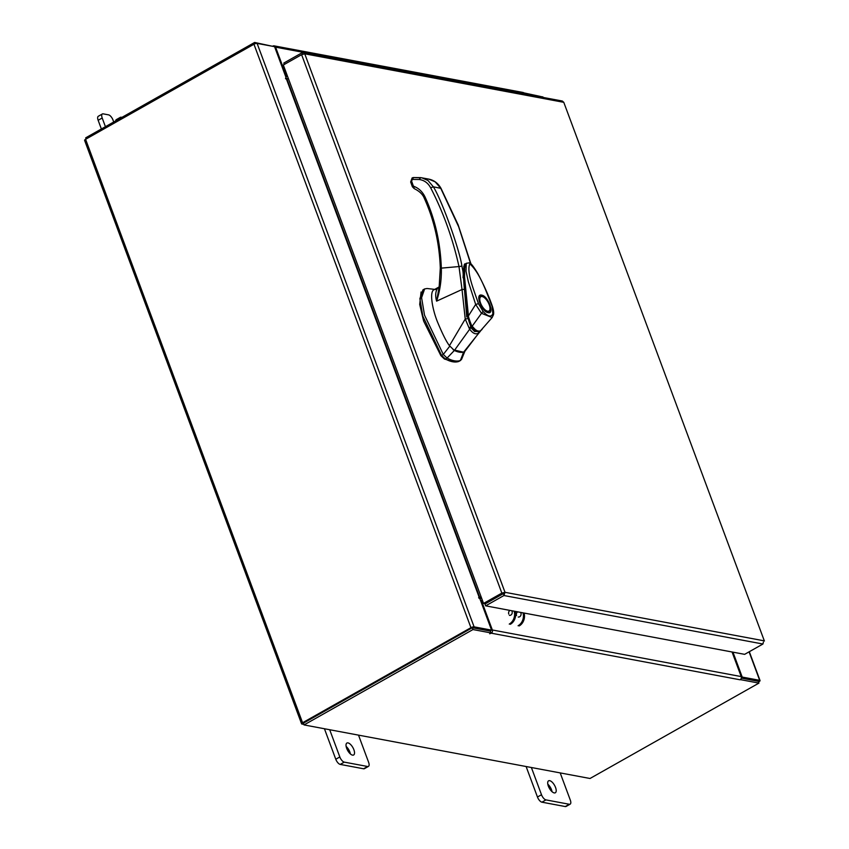 <?xml version="1.0" encoding="UTF-8"?>
<svg xmlns="http://www.w3.org/2000/svg" width="849" height="849" viewBox="0 0 849 849"><rect width="100%" height="100%" fill="white"/><g stroke="black" fill="none" stroke-linecap="round" stroke-linejoin="round"><path stroke-width="1.27" d="M353.874 749.688A6.866 2.982 60.6 0 0 346.901 743.045A6.866 2.982 60.6 0 0 346.668 748.34A6.866 2.982 60.6 0 0 353.64 754.994A6.866 2.982 60.6 0 0 353.874 749.688M350.372 753.912A6.866 2.982 60.6 0 0 349.83 751.981A6.866 2.982 60.6 0 0 346.127 746.409M329.699 729.737L339.823 756.958A5.211 2.271 60.6 0 0 344.291 762.126L367.628 766.498A5.211 2.271 60.6 0 0 368.455 766.382A5.211 2.271 60.6 0 0 368.636 762.36L358.511 735.128M344.291 762.126L340.247 764.408L363.584 768.78L367.628 766.498M324.435 728.75L335.779 759.25L339.823 756.958M368.455 766.382L364.412 768.674A5.211 2.271 -119.4 0 1 363.584 768.78M340.247 764.408A5.211 2.271 -119.4 0 1 335.779 759.25M113.734 122.001L113.002 120.027A5.211 2.271 60.6 0 0 108.534 114.859L103.207 113.862A5.211 2.271 60.6 0 0 102.368 113.968A5.211 2.271 60.6 0 0 102.198 118L105.425 126.692M102.198 118L98.144 120.282L101.381 128.974M121.938 117.374L121.205 117.236A5.211 2.271 60.6 0 0 120.378 117.342A5.211 2.271 60.6 0 0 119.72 118.627M98.144 120.282A5.211 2.271 -119.4 0 1 98.325 116.26L102.368 113.968M115.676 120.908A5.211 2.271 -119.4 0 1 116.334 119.624L120.378 117.342M555.554 787.469A6.866 2.982 60.6 0 0 548.581 780.815A6.866 2.982 60.6 0 0 548.348 786.121A6.866 2.982 60.6 0 0 555.331 792.764A6.866 2.982 60.6 0 0 555.554 787.469M552.052 791.692A6.866 2.982 60.6 0 0 551.51 789.75A6.866 2.982 60.6 0 0 547.807 784.179M531.378 767.507L541.503 794.738A5.211 2.271 60.6 0 0 545.971 799.896L569.308 804.268A5.211 2.271 60.6 0 0 570.146 804.162A5.211 2.271 60.6 0 0 570.316 800.129L560.191 772.898M545.971 799.896L541.927 802.178L565.264 806.55L569.308 804.268M526.115 766.52L537.459 797.02L541.503 794.738M570.146 804.162L566.092 806.444A5.211 2.271 -119.4 0 1 565.264 806.55M541.927 802.178A5.211 2.271 -119.4 0 1 537.459 797.02M459.267 352.144A43.225 18.816 60.6 0 0 463.586 352.208L460.37 360.538A48.626 21.161 -119.4 0 1 454.279 360.783A48.626 21.161 -119.4 0 1 447.094 358.055L454.353 350.478A43.225 18.816 60.6 0 0 459.267 352.144M435.728 289.498L427.036 288.501L424.617 288.936L421.592 297.712L424.521 315.17L443.284 354.447L447.094 358.055L445.396 359.01A48.626 21.161 60.6 0 0 458.672 361.494L461.559 359.36L465.029 350.934M449.811 346.127L443.284 354.447L441.586 355.402L422.823 316.125L419.894 298.668L422.929 289.891L424.617 288.936M460.699 360.39L458.672 361.494M441.586 355.402L445.396 359.01M453.143 349.735L463.575 352.208L476.289 336.3L464.796 351.422M463.586 352.208L464.392 351.847M465.655 263.997L464.329 264.888M462.949 271.192L466.748 316.953L467.597 316.475C465.921 297.967 460.858 274.736 465.814 263.912M478.412 331.534L470.866 326.801L470.017 327.289M470.866 326.801L467.597 316.475M488.546 311.859A8.766 3.81 -119.4 0 1 488.345 311.997L487.496 312.082C484.163 310.861 481.436 307.232 479.324 301.193C479.059 297.32 479.197 295.834 479.727 296.736A8.766 3.81 -119.4 0 1 479.95 296.63M481.627 295.112C488.101 295.877 494.988 314.395 488.154 312.665C481.67 311.901 474.782 293.383 481.627 295.112M479.027 299.315A8.766 3.81 -119.4 0 1 480.152 296.492A8.766 3.81 -119.4 0 1 481.553 296.312A8.766 3.81 -119.4 0 1 482.296 296.545A8.766 3.81 -119.4 0 1 482.582 296.672M489.873 309.588A8.766 3.81 -119.4 0 1 489.841 309.896A8.766 3.81 -119.4 0 1 488.769 311.753A8.766 3.81 -119.4 0 1 487.368 311.933A8.766 3.81 -119.4 0 1 485.777 311.265M480.566 303.082A8.225 3.576 -119.4 0 1 482.858 296.768A8.225 3.576 -119.4 0 1 489.204 304.695A8.225 3.576 -119.4 0 1 489.937 309.301A8.225 3.576 -119.4 0 1 485.925 310.469A8.225 3.576 -119.4 0 1 480.566 303.082M468.436 315.913L475.673 304.43L478.465 303.655C473.838 289.997 466.281 271.871 469.815 263.827C480.301 273.336 486.498 292.523 492.08 306.213L492.42 306.425C493.598 310.129 493.938 312.899 493.46 314.746L492.144 317.537L480.661 330.632L479.292 331.174L476.321 330.611L472.161 326.228C472.129 327.746 467.661 315.106 468.436 315.913L464.52 276.848L464.679 267.244L466.133 263.413M492.144 317.537L481.5 313.313L472.161 326.228L471.025 325.846M482.105 329.359C478.571 333.126 474.867 332.086 471.015 326.249L471.015 326.239C469.922 325.04 468.255 319.298 467.82 316.083L464.445 284.988C463.978 279.735 463.607 269.08 464.605 266.119L466.271 263.286L466.016 271.213L468.383 281.879L475.673 304.43L481.5 313.313L483.07 311.466L478.465 303.655M492.08 306.213L493.057 315.478M421.072 292.003L419.703 304.43L423.609 321.028L440.864 355.646L444.452 359.031L454.682 361.992M480.746 330.632L480.513 331.014C477.287 335.323 473.615 334.633 469.497 328.945L465.241 319.033L462.026 289.509L436.609 301.14C435.059 295.696 435.463 291.303 437.829 287.938L433.956 289.806L439.358 286.813M434.136 289.721C429.053 291.387 432.555 309.832 437.468 321.888C442.478 333.944 446.468 341.882 449.439 345.692L454.374 350.478L470.845 327.587L474.57 331.524L478.603 331.513M480.513 331.014L476.289 336.3M479.908 331.842L480.619 330.877M465.241 319.033L449.439 345.692M467.385 318.672L465.294 318.991M439.082 287.249L436.609 301.14C440.111 290.464 441.682 279.31 441.31 267.668C440.376 242.453 435.006 219 425.2 197.308C422.664 191.895 418.854 188.234 413.781 186.324L414.206 188.627C419.459 191.163 422.855 194.442 424.383 198.475L424.383 198.475C434.072 219.891 439.368 243.069 440.302 268.008L439.156 286.962L437.829 287.938M440.631 268.188L458.991 266.554L462.026 289.509L463.809 289.382M463.045 277.761L463.267 273.049L461.92 266.13L458.991 266.554C452.75 238.473 443.295 212.218 430.634 187.778C428.002 182.949 424.213 180.2 419.247 179.5L412.391 179.426L411.001 182.195M465.475 264.06L464.923 264.135M470.94 263.89L458.163 224.879L441.024 188.372C438.148 183.31 434.051 180.211 428.734 179.097L435.134 181.835L440.705 188.202L458.63 226.704L470.59 263.604M441.024 188.372L433.361 186.822C441.745 199.94 459.659 249.871 461.92 266.13M463.225 273.198L465.846 263.636M430.634 187.778L433.361 186.822L428.002 180.497L421.751 177.791L413.346 177.537L420.648 177.621L428.734 179.097M413.781 186.324L413.261 185.782L412.381 186.769L410.661 181.973L412.136 177.919L412.052 179.542M412.381 186.769L414.206 188.627M463.724 266.554L465.602 263.901M516.542 615.514A2.791 2.356 100.6 0 1 517.71 611.853M520.543 612.384A2.791 2.356 100.6 0 1 518.208 617.021M509.379 615.366A2.791 2.356 -79.4 0 0 511.703 610.728M508.774 614.06A2.791 2.356 100.6 0 1 509.952 610.399M524.088 613.042A10.294 8.702 100.6 0 1 519.163 625.946M518.092 625.745A10.294 8.702 -79.4 0 0 523.016 612.84M509.251 624.089A10.294 8.702 -79.4 0 0 514.176 611.184M515.258 611.386A10.294 8.702 100.6 0 1 510.334 624.291M303.316 52.521L562.325 101.031L563.778 102.326L304.749 53.816L505.006 592.305L503.935 595.52L503.404 593.207L505.006 592.305L501.844 593.101L502.926 593.302L484.63 603.628L483.559 603.427L501.844 593.101L301.607 54.676L304.749 53.816L303.316 52.521L302.085 52.744L302.626 54.198M483.559 603.427L283.322 65.002L301.607 54.676M763.4 642.088L762.933 644.02L744.637 654.346L485.649 605.846L503.935 595.52L762.933 644.02M503.255 593.684L484.97 604.021L485.649 605.846M563.778 102.326L764.397 641.037L563.778 102.326M284.298 64.45L283.789 63.07L302.085 52.744M481.033 596.656L479.727 597.388L286.973 79.095L288.278 78.352M481.287 597.325L480.799 597.59A2.409 0.743 159.6 0 1 478.995 598.301M253.957 44.233L85.59 139.3A2.409 0.743 -20.4 0 0 84.603 140.372L301.586 723.815A2.409 0.743 159.6 0 1 302.573 722.743L470.94 627.676L253.957 44.233A2.409 0.743 -20.4 0 1 257.109 43.405L274.577 46.674L286.346 78.331L285.54 78.214L286.506 79.212L479.261 597.516L478.634 597.431L479.781 598.46L491.56 630.128L489.947 631.03L472.479 627.761M470.94 627.676A2.409 0.743 159.6 0 1 474.092 626.849L491.56 630.128M286.346 78.331L285.604 78.766M732.952 652.159L742.217 677.067L759.685 680.336A2.409 0.743 159.6 0 1 760.046 680.569L749.317 651.703M543.19 97.444L543.063 97.115A2.409 0.743 -20.4 0 0 542.702 96.892L525.414 94.112M472.978 629.555L472.299 627.729L490.319 631.104L490.998 632.929L472.978 629.555L304.048 724.929L590.013 778.491L758.942 683.105L758.263 681.28L741.294 678.107L758.125 681.28M742.217 677.067L741.357 677.555M525.234 93.623L524.618 93.963M303.507 723.104L472.012 627.878M760.046 680.569A2.409 0.743 159.6 0 1 759.059 681.641L758.507 681.949M301.586 723.815A2.409 0.743 159.6 0 0 301.947 724.048L303.857 724.399M287.524 76.314L286.506 76.506L275.596 47.162A2.409 2.038 -79.4 0 0 272.911 46.079L272.773 46.154M288.204 78.15L287.588 78.501A2.409 2.038 -79.4 0 1 286.346 78.713L287.312 78.893M274.153 45.867L523.005 92.467A2.409 2.038 100.6 0 1 524.449 93.772L524.512 93.952M272.847 46.355L254.636 42.45L255.103 43.724M523.833 92.87L540.792 96.531M86.142 138.981L85.707 137.825L254.636 42.45M480.056 599.182A2.409 2.038 -79.4 0 1 480.905 598.322L481.532 597.972M482.391 600.307L481.585 600.158L482.211 599.808M490.998 632.929L489.703 633.768L491.253 633.184A2.409 2.038 -79.4 0 0 492.346 629.979L481.425 600.625L482.593 600.848M490.435 631.433L490.648 630.637M732.05 651.99L741.198 676.579A2.409 2.038 100.6 0 1 740.105 679.794L740.742 679.253M758.942 683.105L740.922 679.731M472.299 627.729L303.369 723.104L304.048 724.929M503.415 593.472L502.831 593.355M501.982 594.406L501.218 594.268M493.036 313.334C491.475 317.484 488.154 316.868 483.07 311.466M440.864 355.646L441.501 355.285M413.261 185.782L411.542 180.975M425.2 197.308L424.723 198.698M419.247 179.5L420.648 177.621M413.516 177.547L412.391 179.426M505.006 592.305L764.036 640.815M474.092 626.849L257.109 43.405M749.083 651.841L759.685 680.336M302.573 722.743L85.59 139.3M524.449 93.772L275.596 47.162M489.257 601.591L488.504 601.453M487.825 601.824L488.589 601.973M492.346 629.979L741.198 676.579M740.105 679.794L491.253 633.184M479.038 331.248L478.189 331.726M482.858 296.768L482.296 296.545M492.42 306.425C488.907 296.237 484.047 285.296 477.828 273.59C473.445 266.331 470.611 262.755 469.327 262.85L466.271 263.286M489.937 309.301L489.841 309.896M463.31 273.113C463.787 266.162 464.361 263.137 465.05 264.05M413.346 177.537L412.136 177.919"/></g></svg>
